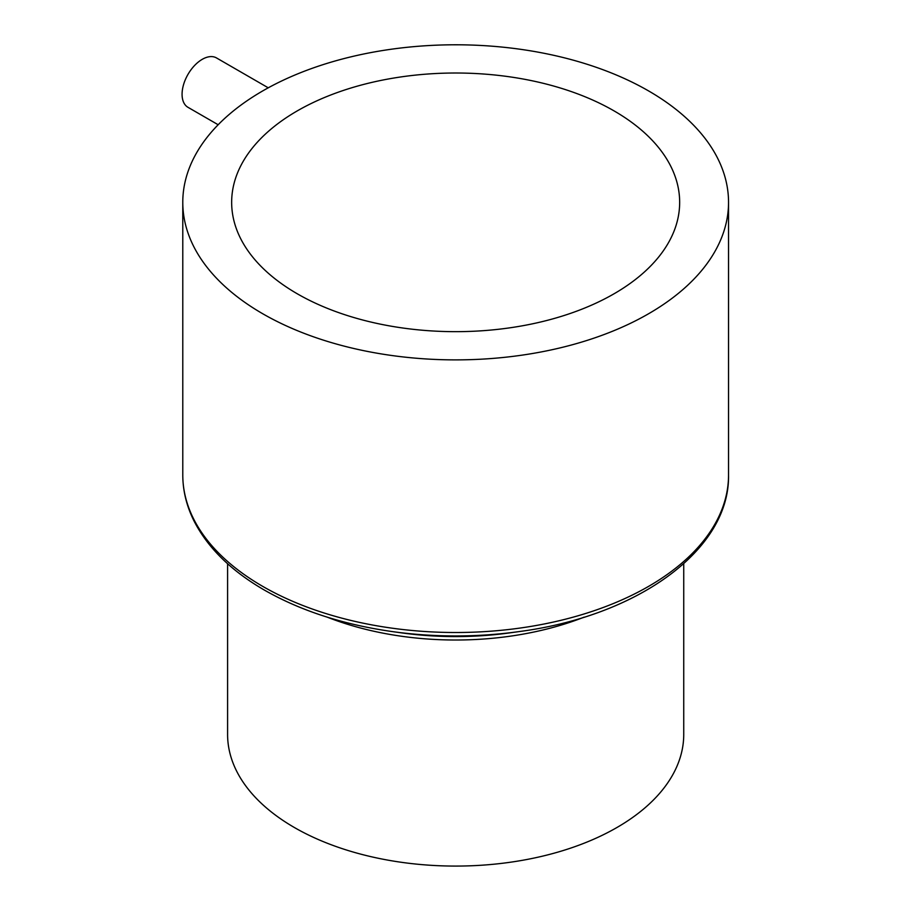 <?xml version="1.0" encoding="UTF-8"?>
<svg xmlns="http://www.w3.org/2000/svg" width="911" height="911" viewBox="0 0 911 911"><rect width="100%" height="100%" fill="white"/><g stroke="black" fill="none" stroke-linecap="round" stroke-linejoin="round"><path stroke-width="1.37" d="M268.255 87.82L216.488 57.928A28.514 16.455 120 0 0 202.231 59.34A28.514 16.455 120 0 0 183.612 84.461A28.514 16.455 120 0 0 187.973 107.316L218.173 124.75M683.74 563.715L683.74 734.403A228.08 131.674 180 0 1 542.945 856.055A228.08 131.674 180 0 1 294.39 827.518A228.08 131.674 180 0 1 227.591 734.403L227.591 563.715M648.621 90.941A272.879 157.546 180 0 1 728.538 202.333A272.879 157.546 180 0 1 560.094 347.888A272.879 157.546 180 0 1 262.71 313.737A272.879 157.546 180 0 1 182.781 202.333A272.879 157.546 180 0 1 351.236 56.778A272.879 157.546 180 0 1 648.621 90.941M297.271 293.786A224.004 129.328 180 0 1 231.656 202.333A224.004 129.328 180 0 1 369.946 82.855A224.004 129.328 180 0 1 614.06 110.891A224.004 129.328 180 0 1 679.663 202.333A224.004 129.328 180 0 1 541.385 321.822A224.004 129.328 180 0 1 297.271 293.786M584.099 617.157A228.08 131.674 180 0 1 327.22 617.146M509.796 632.872A231.428 133.621 180 0 1 401.523 632.872L392.618 631.63A269.519 155.61 180 0 0 518.712 631.63L509.796 632.872M728.538 202.333L728.538 474.961A272.879 157.546 180 0 1 560.094 620.516A272.879 157.546 180 0 1 262.71 586.365A272.879 157.546 180 0 1 182.781 474.961L182.781 202.333M728.538 474.961C729.996 550.016 637.449 616.246 518.712 631.63M182.781 474.961C182.826 490.744 186.584 506.117 194.066 521.069C207.81 547.887 231.257 570.901 264.395 590.089C300.721 610.825 343.458 624.661 392.618 631.63"/></g></svg>
